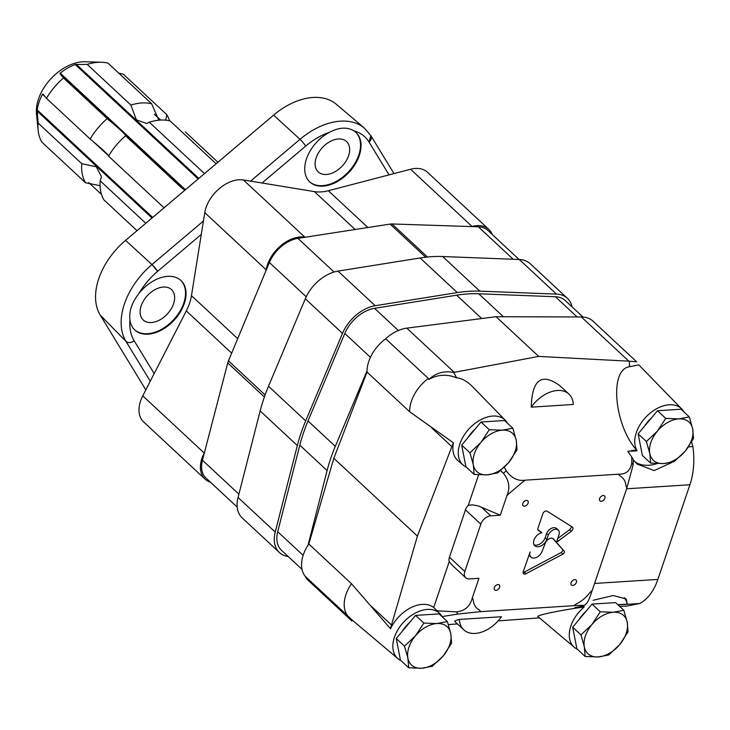 <?xml version="1.0" encoding="UTF-8"?>
<svg xmlns="http://www.w3.org/2000/svg" width="730" height="730" viewBox="0 0 730 730"><rect width="100%" height="100%" fill="white"/><g stroke="black" fill="none" stroke-linecap="round" stroke-linejoin="round"><path stroke-width="1.09" d="M185.365 131.957L217.905 162.252M158.83 120.194L151.63 103.733L107.949 63.072A53.591 34.976 133 0 0 101.506 62.233A53.591 34.976 133 0 0 87.198 64.395L130.88 105.065L136.382 119.839L146.721 123.507L149.276 122.193A53.591 34.976 -47 0 1 170.035 120.861L216.117 163.766M149.276 122.193L204.491 173.594M87.198 64.395L75.19 64.514A44.439 28.999 133 0 0 60.198 73.119L59.988 73.721L63.51 77.991A53.591 34.976 133 0 0 46.465 98.349L90.146 139.019C102.337 149.112 108.478 154.824 108.542 156.147A53.591 34.976 -47 0 1 125.587 135.78L181.213 187.564L184.863 190.201M108.542 156.147L164.049 207.813M137.012 230.689L103.897 199.865A53.591 34.976 -47 0 1 100.192 180.83L145.781 223.27M46.465 98.349L42.942 94.088L42.477 94.298A44.439 28.999 133 0 0 37.184 109.92L38.106 123.041A53.591 34.976 133 0 0 38.142 130.305A53.591 34.976 133 0 0 41.82 142.076L85.501 182.737L99.818 185.657M38.106 123.041L81.787 163.703A53.591 34.976 133 0 0 85.501 182.737M63.51 77.991L107.191 118.652A53.591 34.976 133 0 0 90.146 139.019M151.63 103.733A53.591 34.976 133 0 0 130.88 105.065M118.78 73.146L123.288 74.168L166.96 114.829L165.646 120.149M169.506 120.742A53.591 34.976 133 0 0 166.96 114.829M88.814 182.637L100.831 193.833A53.591 34.976 133 0 0 101.351 193.952M101.506 62.233L85.173 61.758A41.163 26.864 133 0 0 50.954 78.703A41.163 26.864 133 0 0 36.5 114.044L38.142 130.305M42.924 94.07L42.477 94.298L45.224 96.853M107.191 118.652C119.41 128.772 125.542 134.484 125.587 135.78L125.724 135.762M100.192 180.83L101.452 176.687L96.314 166.759L81.787 163.703M447.38 621.577L439.122 613.894L415.571 615.399L396.226 638.504L400.441 660.102L408.7 667.786L421.767 668.242L432.251 666.28L443.21 655.932L451.587 643.176L450.775 633.585L447.38 621.577L436.896 623.539L423.829 623.082L415.571 615.399M409.466 622.69A24.601 16.06 133 0 0 402.559 630.948M423.829 623.082L415.452 635.839L404.484 646.187L396.226 638.504M404.484 646.187L407.887 658.195L408.7 667.786M421.767 668.242A26.143 17.064 -47 0 1 407.887 658.195A26.143 17.064 -47 0 1 415.452 635.839A26.143 17.064 -47 0 1 436.896 623.539A26.143 17.064 -47 0 1 450.775 633.585A26.143 17.064 -47 0 1 443.21 655.932A26.143 17.064 -47 0 1 421.767 668.242M512.834 428.209L504.576 420.516L481.024 422.031L461.679 445.136L465.895 466.726L474.153 474.418L487.22 474.865L497.705 472.912L508.664 462.565L517.041 449.808L516.229 440.208L512.834 428.209L502.349 430.171L489.283 429.714L481.024 422.031M474.92 429.322A24.601 16.06 133 0 0 468.012 437.571M489.283 429.714L480.906 442.471L469.938 452.819L461.679 445.136M469.938 452.819L473.341 464.827L474.153 474.418M487.22 474.865A26.143 17.064 -47 0 1 473.341 464.827A26.143 17.064 -47 0 1 480.906 442.471A26.143 17.064 -47 0 1 502.349 430.171A26.143 17.064 -47 0 1 516.229 440.208A26.143 17.064 -47 0 1 508.664 462.565A26.143 17.064 -47 0 1 487.22 474.865M689.293 416.912L681.035 409.229L657.484 410.734L638.139 433.839L642.354 455.438L650.612 463.121L663.68 463.568L674.155 461.615L685.123 451.268L693.5 438.511L692.688 428.911L689.293 416.912L678.809 418.874L665.742 418.418L657.484 410.734M651.379 418.025A24.601 16.06 133 0 0 644.462 426.284M665.742 418.418L657.365 431.174L646.397 441.522L638.139 433.839M646.397 441.522L649.8 453.531L650.612 463.121M663.68 463.568A26.143 17.064 -47 0 1 649.8 453.531A26.143 17.064 -47 0 1 657.365 431.174A26.143 17.064 -47 0 1 678.809 418.874A26.143 17.064 -47 0 1 692.688 428.911A26.143 17.064 -47 0 1 685.123 451.268A26.143 17.064 -47 0 1 663.68 463.568M623.84 610.28L615.582 602.597L592.03 604.102L572.685 627.207L576.901 648.806L585.159 656.489L598.226 656.945L608.711 654.983L619.67 644.636L628.046 631.879L627.234 622.288L623.84 610.28L613.355 612.242L600.288 611.786L592.03 604.102M585.925 611.393A24.601 16.06 133 0 0 579.018 619.651M600.288 611.786L591.911 624.552L580.943 634.89L572.685 627.207M580.943 634.89L584.347 646.899L585.159 656.489M598.226 656.945A26.143 17.064 -47 0 1 584.347 646.899A26.143 17.064 -47 0 1 591.911 624.552A26.143 17.064 -47 0 1 613.355 612.242A26.143 17.064 -47 0 1 627.234 622.288A26.143 17.064 -47 0 1 619.67 644.636A26.143 17.064 -47 0 1 598.226 656.945M578.735 607.342A124.41 81.185 133 0 0 578.917 607.205L584.274 606.858L574.921 607.588L583.316 606.01L586.683 603.527M583.316 606.01C584.976 605.216 581.856 605.106 573.944 605.672L480.769 611.64L457.801 614.039L442.024 616.595M539.415 617.854L498.125 620.911M457.409 623.922L448.384 624.588M583.489 607.086C559.299 610.426 535.701 615.399 538.028 616.677L574.4 647.364A30.76 20.066 133 0 0 577.412 649.289M501.446 616.74L459.389 619.432C455.921 620.372 454.379 621.048 454.772 621.467L463.769 629.844A29.218 19.062 133 0 0 501.446 616.74M453.777 372.437L456.588 377.812C446.979 373.906 437.735 374.472 428.838 379.481C435.856 372.93 444.168 370.584 453.777 372.437L538.703 356.413L629.342 361.195L629.534 366.743C609.24 369.106 613.939 424.614 636.606 450.173L637.098 450.793L631.742 451.14A124.41 81.185 133 0 0 631.651 451.012L627.837 451.259L631.724 457.053L631.779 462.838C630.556 470.613 626.103 474.4 618.438 474.199L525.271 480.167A97.355 63.528 133 0 0 522.525 482.165L509.385 493.279A97.355 63.528 133 0 0 506.894 495.707L500.296 515.207L490.697 515.818A9.225 6.022 133 0 0 480.833 524.167L464.809 571.499A9.225 6.022 133 0 0 465.722 577.795A9.225 6.022 133 0 0 469.344 578.927L478.935 578.315L472.337 597.806A97.355 63.528 133 0 0 473.259 600.023C473.67 604.668 475.677 607.962 479.291 609.906A97.355 63.528 133 0 0 480.769 611.64M631.651 451.012L631.642 450.492L636.606 450.173M507.414 423.163A30.76 20.066 133 0 0 505.288 420.288L472.912 387.064C467.273 381.343 461.834 378.259 456.588 377.812M504.284 467.264L506.264 470.868C511.666 478.232 518.008 481.335 525.271 480.167M531.239 407.167L573.296 404.475A29.218 19.062 133 0 0 568.916 394.063A29.218 19.062 133 0 0 531.239 407.167C532.015 379.6 541.578 372.437 559.919 385.695L568.916 394.063M631.742 451.14L631.642 450.492M573.944 605.672A97.355 63.528 133 0 0 576.691 603.673A24.601 16.06 133 0 0 589.822 592.559A97.355 63.528 133 0 0 592.313 590.132L626.869 488.032L633.102 464.983L633.394 459.973L637.162 464.107L654.144 470.585L672.056 462.4M691.593 441.951L692.861 446.568A55.361 34.52 86.3 0 1 689.905 484.747L657.858 579.41A55.361 34.52 86.3 0 1 639.754 603.491L618.201 604.869M692.861 446.568L688.481 446.851M633.394 459.973L631.724 457.053M593.116 600.315L613.145 595.525L626.194 598.956L627.326 604.102L618.1 604.695A30.76 20.066 133 0 1 618.419 605.243M441.96 616.531A30.76 20.066 133 0 0 439.834 613.656L436.494 610.234L437.014 610.773L456.478 611.895C464.955 610.928 470.239 606.238 472.337 597.806M351.112 619.14L348.584 616.595L351.933 621.048M629.342 361.195L636.651 361.806L593.034 321.182A33.835 22.073 133 0 0 581.363 316.975L496.062 316.71L406.793 328.144A33.835 22.073 133 0 0 385.668 338.729A33.835 22.073 133 0 0 367.026 372.063L409.667 411.766L453.467 442.845A49.211 32.111 133 0 0 451.852 446.66L417.396 536.103L333.811 458.294L308.827 543.996A33.835 22.073 133 0 0 305.231 576.371L348.584 616.595M305.231 576.371A33.835 22.073 133 0 0 308.306 580.441L351.924 621.057M308.827 543.996L351.468 583.699A33.835 22.073 133 0 0 347.872 616.074M417.396 536.103L391.481 625.017A49.211 32.111 133 0 0 390.532 628.786L351.468 583.699M506.894 495.707C510.316 487.85 509.148 480.377 503.399 473.277L500.515 470.649M367.026 372.063L333.811 458.294M385.668 338.729L428.309 378.432A33.835 22.073 133 0 0 409.667 411.766M428.838 379.481L428.309 378.432M629.534 366.743L638.777 364.881L681.738 408.992A30.76 20.066 133 0 0 647.911 415.105A30.76 20.066 133 0 0 637.098 450.793M639.754 603.491L627.18 606.01L619.761 606.484M436.494 610.234L433.693 607.515L449.224 561.625L452.171 565.175L465.722 577.795M592.313 590.132C589.557 598.6 587.513 603.089 586.181 603.591M564.108 551.05L553.541 539.041A5.539 3.613 133 0 0 553.377 538.868A5.539 3.613 133 0 0 545.447 542.773L541.952 551.697A7.692 5.019 133 0 1 530.938 557.118A7.692 5.019 133 0 1 530.181 551.88L523.264 571.617A3.075 2.008 133 0 0 523.565 573.716A3.075 2.008 133 0 0 525.983 573.725L562.803 554.143A2.153 1.405 133 0 0 564.108 551.05L554.736 540.748L556.442 542.335L571.252 531.34A3.075 2.008 133 0 0 572.512 527.16A3.075 2.008 133 0 0 572.311 527.005L547.144 511.21A3.075 2.008 133 0 0 542.846 513.765L537.946 528.228A3.075 2.008 133 0 0 538.256 530.327A3.075 2.008 133 0 0 538.43 530.473L541.842 532.69A8.304 5.42 133 0 0 534.652 538.448A8.304 5.42 133 0 0 534.761 545.73A8.304 5.42 133 0 0 541.304 545.739A8.304 5.42 133 0 0 546.898 539.233L548.303 535.09A6.962 4.544 133 0 1 553.048 529.989A6.962 4.544 133 0 1 558.304 530.117A6.962 4.544 133 0 1 559.134 534.396L556.442 542.335L552.692 538.421M572.776 585.423A3.385 2.208 133 0 0 575.988 583.233A3.385 2.208 133 0 0 576.061 580.058A3.385 2.208 133 0 0 572.147 581.025A3.385 2.208 133 0 0 571.453 585.013A3.385 2.208 133 0 0 572.776 585.423M524.478 506.2A3.385 2.208 133 0 0 527.68 504.001A3.385 2.208 133 0 0 527.763 500.826A3.385 2.208 133 0 0 523.839 501.802A3.385 2.208 133 0 0 523.145 505.78A3.385 2.208 133 0 0 524.478 506.2M495.998 590.342A3.385 2.208 133 0 0 499.201 588.152A3.385 2.208 133 0 0 499.274 584.976A3.385 2.208 133 0 0 495.36 585.944A3.385 2.208 133 0 0 494.666 589.922A3.385 2.208 133 0 0 495.998 590.342M601.264 501.282A3.385 2.208 133 0 0 604.467 499.092A3.385 2.208 133 0 0 604.54 495.916A3.385 2.208 133 0 0 600.626 496.884A3.385 2.208 133 0 0 599.932 500.862A3.385 2.208 133 0 0 601.264 501.282M626.869 488.032A97.355 63.528 133 0 0 625.957 485.824C625.537 481.17 623.529 477.876 619.925 475.933A97.355 63.528 133 0 0 618.438 474.199M500.296 515.207L478.205 505.881L472.392 504.859L468.286 505.297L478.615 474.801M538.703 356.413L496.062 316.71M468.286 505.297A9.225 6.022 133 0 0 465.475 509.878L480.833 524.167M449.224 561.625A9.225 6.022 133 0 1 449.461 557.209L465.475 509.878M433.693 607.515A31.098 20.294 133 0 0 390.532 628.786M453.467 442.845A31.098 20.294 133 0 0 458.048 460.785L463.395 465.293A30.76 20.066 133 0 0 466.406 467.209M584.274 606.858A30.76 20.066 133 0 0 574.4 647.364M627.326 604.102A39.986 26.088 133 0 0 624.287 597.614M683.873 411.866A30.76 20.066 133 0 0 681.738 408.992M634.927 461.816A39.986 26.088 133 0 0 657.055 463.614M505.288 420.288A30.76 20.066 133 0 0 494.365 416.018A30.76 20.066 133 0 0 463.888 435.545A30.76 20.066 133 0 0 463.395 465.293M439.834 613.656A30.76 20.066 133 0 0 438.584 612.534A30.76 20.066 133 0 0 402.86 623A30.76 20.066 133 0 0 397.941 658.661A30.76 20.066 133 0 0 400.952 660.577M459.389 619.432A29.218 19.062 133 0 0 463.769 629.844M537.846 529.606L541.842 532.69M534.041 544.79A8.304 5.42 133 0 0 545.191 537.645L546.597 533.502L548.303 535.09M558.304 530.117L556.598 528.529A6.962 4.544 133 0 0 551.342 528.401A6.962 4.544 133 0 0 546.597 533.502M557.729 538.53L569.555 529.752A3.075 2.008 133 0 0 571.216 526.321M528.848 555.11A7.692 5.019 133 0 0 529.232 555.53L530.938 557.118M523.1 572.502A3.075 2.008 133 0 0 524.277 572.137L561.096 552.555A2.153 1.405 133 0 0 562.401 549.462M582.987 317.039L565.285 300.559A30.76 20.066 133 0 0 555.402 296.745L478.734 293.779A153.784 100.348 133 0 0 456.633 295.194L374.526 308.325A30.76 20.066 133 0 0 344.797 333.473L308.005 420.945A153.784 100.348 133 0 0 299.811 445.163L277.71 531.686A30.76 20.066 133 0 0 281.461 550.247L302.028 569.391M367.017 370.95L335.298 446.349A153.784 100.348 133 0 0 327.104 470.567L308.051 545.164M572.019 306.828A33.835 22.073 133 0 0 567.383 298.305L530.199 263.694A33.835 22.073 133 0 0 519.322 259.497L442.663 256.531A156.859 102.355 133 0 0 420.115 257.973L337.999 271.104A33.835 22.073 133 0 0 305.304 298.771L268.512 386.234A156.859 102.355 133 0 0 260.154 410.935L238.053 497.468A33.835 22.073 133 0 0 242.177 517.88L279.371 552.5A33.835 22.073 133 0 0 288.195 556.515M567.383 298.305A33.835 22.073 133 0 0 556.506 294.117L479.847 291.151A156.859 102.355 133 0 0 457.299 292.593L375.193 305.724A33.835 22.073 133 0 0 342.489 333.382L305.697 420.854A156.859 102.355 133 0 0 297.338 445.555L275.237 532.088A33.835 22.073 133 0 0 279.371 552.5M519.094 259.488L487.905 230.452A29.346 19.144 133 0 0 478.36 226.811L391.974 223.964A13.843 9.034 133 0 0 390.094 224.083L297.913 238.363A29.346 19.144 133 0 0 269.388 262.499L228.463 360.839A13.843 9.034 133 0 0 227.76 362.901L202.456 460.238A29.346 19.144 133 0 0 206.006 478.068L237.195 507.104M203.433 221.007L151.977 264.543L125.569 240.371L151.977 264.543L157.643 271.332A6.15 0.84 -130.2 0 0 151.977 264.543A63.556 41.473 133 0 0 125.971 341.385L100.256 315.15L125.971 341.385A6.15 4.581 -31.4 0 0 134.156 340.737L154.176 373.587L142.77 395.842A30.76 20.066 133 0 0 143.637 421.94L205.039 479.108A30.76 20.066 133 0 0 210.413 482.174M355.136 229.503L314.438 191.616L262.034 183.011L305.678 146.091A6.15 0.84 -130.2 0 0 300.012 139.302L273.595 115.13L300.012 139.302L250.573 181.131M393.981 173.594L370.849 135.661L369.006 142.04A6.15 4.581 -31.4 0 0 370.849 135.661A6.15 4.581 -31.4 0 0 370.813 135.597M262.034 183.011L243.418 179.963A30.76 20.066 133 0 0 204.774 212.649L191.47 295.65A46.136 30.103 133 0 1 186.305 310.916L154.176 373.587M129.949 320.096A33.835 22.073 133 0 0 134.84 330.024A33.835 22.073 133 0 0 148.099 334.185A33.835 22.073 133 0 0 180.173 312.257A33.835 22.073 133 0 0 180.94 280.502A33.835 22.073 133 0 0 138.974 293.433C131.893 302.448 128.882 311.336 129.949 320.096A57.405 37.458 133 0 0 134.156 340.737L134.156 340.737C131.035 342.981 128.307 343.2 125.971 341.385L150.261 381.224M329.422 132.312C338.857 127.349 346.96 126.828 353.749 130.752A33.835 22.073 133 0 1 355.948 132.44A33.835 22.073 133 0 1 355.181 164.195A33.835 22.073 133 0 1 323.107 186.132A33.835 22.073 133 0 1 309.839 181.971A33.835 22.073 133 0 1 329.422 132.312A57.405 37.458 133 0 0 305.678 146.091L305.678 146.091M370.849 135.661L364.434 128.133L336.302 104.262A61.849 40.36 133 0 0 273.595 115.13L125.569 240.371A61.849 40.36 133 0 0 100.256 315.15L145.817 389.893M314.438 191.616A46.136 30.103 133 0 0 328.363 190.722L410.588 169.26A30.76 20.066 133 0 1 427.461 172.253L488.863 229.421A30.76 20.066 133 0 0 472 226.428L471.407 226.583M151.375 322.541A20.759 13.551 133 0 0 171.057 309.082A20.759 13.551 133 0 0 171.523 289.591A20.759 13.551 133 0 0 147.46 295.559A20.759 13.551 133 0 0 143.235 319.986A20.759 13.551 133 0 0 151.375 322.541M134.585 329.787A33.835 22.073 133 0 0 147.588 333.71A33.835 22.073 133 0 0 179.525 312.002A33.835 22.073 133 0 0 180.684 280.265M326.374 174.479A20.759 13.551 133 0 0 346.057 161.02A20.759 13.551 133 0 0 346.531 141.529A20.759 13.551 133 0 0 322.468 147.496A20.759 13.551 133 0 0 318.234 171.924A20.759 13.551 133 0 0 326.374 174.479M309.593 181.724A33.835 22.073 133 0 0 322.596 185.648A33.835 22.073 133 0 0 354.534 163.94A33.835 22.073 133 0 0 355.692 132.203M305.341 237.213L304.83 237.131A30.76 20.066 133 0 0 266.185 269.817L266.094 270.419M204.491 452.408L204.181 453.011A30.76 20.066 133 0 0 205.039 479.108M492.303 234.549A30.76 20.066 133 0 0 488.863 229.421M160.719 120.058L154.349 114.126M185.438 189.718L60.198 73.119M184.991 190.101L59.988 73.721M198.14 178.969L75.19 64.514M198.834 178.385L76.331 64.34M152.679 217.44L37.184 109.92M151.995 218.014L37.175 111.124M108.679 155.919L93.321 141.629M689.905 484.747L626.614 488.799M633.102 464.983A116.106 75.765 133 0 0 631.779 462.838M657.858 579.41L594.576 583.462M456.478 611.895A116.106 75.765 133 0 0 457.801 614.039M391.481 625.017L371.415 606.338M506.264 470.868A116.106 75.765 133 0 0 503.399 473.277M451.852 446.66L431.786 427.981M454.261 372.337L406.793 328.144M628.822 361.158L581.363 316.975M481.198 506.976L490.697 515.818M449.461 557.209L464.809 571.499M545.191 537.645L546.898 539.233M569.555 529.752L571.252 531.34M524.277 572.137L525.983 573.725M561.096 552.555L562.803 554.143M503.39 316.729L478.734 293.779M577.111 316.957L555.402 296.745M481.718 318.545L456.633 295.194M398.343 330.507L374.526 308.325M370.429 357.335L344.797 333.473M335.298 446.349L308.005 420.945M327.104 470.567L299.811 445.163M303.142 555.366L277.71 531.686M479.847 291.151L442.663 256.531M556.506 294.117L519.322 259.497M457.299 292.593L420.115 257.973M375.193 305.724L337.999 271.104M342.489 333.382L305.304 298.771M305.697 420.854L268.512 386.234M297.338 445.555L260.154 410.935M275.237 532.088L238.053 497.468M427.479 257.015L391.974 223.964M513.217 259.26L478.36 226.811M425.672 257.206L390.094 224.083M334.057 272.016L297.913 238.363M306.208 296.772L269.388 262.499M265.099 394.948L228.463 360.839M264.379 396.983L227.76 362.901M238.893 494.164L202.456 460.238M138.974 293.433A57.405 37.458 133 0 1 157.643 271.332L201.288 234.403M353.749 130.752A57.405 37.458 133 0 1 369.006 142.04L389.035 174.881M364.434 128.133A63.556 41.473 133 0 0 300.012 139.302M304.83 237.131L243.418 179.963M266.185 269.817L204.774 212.649M237.679 338.674L191.47 295.65M231.665 353.137L186.305 310.916M204.181 453.011L142.77 395.842M472 226.428L410.588 169.26M367.893 227.523L328.363 190.722M160.609 120.067L154.441 114.327M397.941 658.661L351.103 619.149"/></g></svg>
